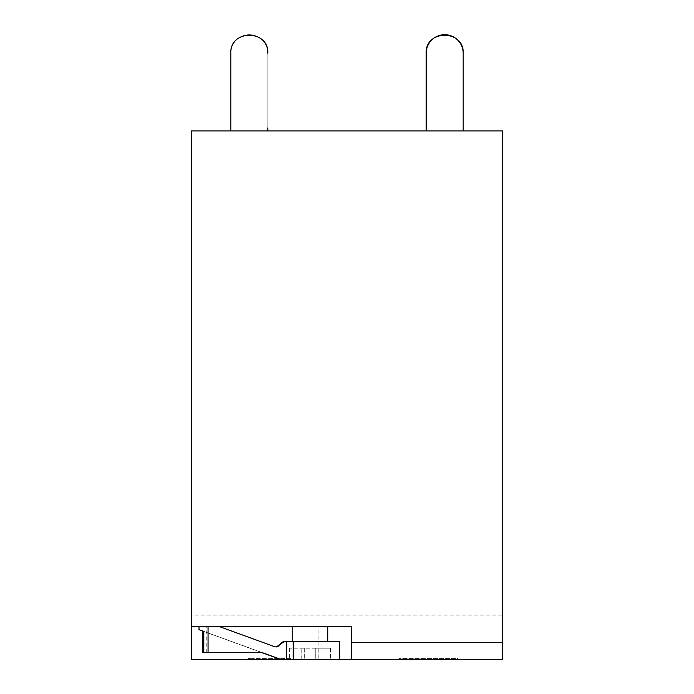 <?xml version="1.0" encoding="UTF-8"?>
<svg xmlns="http://www.w3.org/2000/svg" width="694" height="694" viewBox="0 0 694 694"><rect width="100%" height="100%" fill="white"/><g stroke="black" fill="none" stroke-linecap="round" stroke-linejoin="round"><path stroke-width="0.52" stroke-dasharray="3.47 2.6" d="M191.518 615.092L191.518 130.906L502.482 130.906L502.482 659.3L191.518 659.3L191.518 615.092L502.482 615.092M318.876 659.3L280.203 659.3L318.876 659.3L318.876 626.734L351.442 626.734L351.442 659.3M458.075 659.3L398.877 659.3L458.075 659.3L458.075 658.563L398.877 658.563L458.075 658.563L458.075 659.3M292.235 659.3L247.836 659.3L292.235 659.3L292.235 658.563L252.278 658.563L292.235 658.563L292.235 659.3M398.877 659.3L398.877 658.563L398.877 659.3M247.836 659.3L247.836 658.563L252.278 658.563L247.836 658.563L247.836 659.3M191.518 626.734L318.876 626.734M315.354 648.196L289.598 648.196L330.405 648.196L315.25 648.196L315.25 659.3L315.25 648.196L315.25 659.3L330.405 659.3L289.598 659.3L315.354 659.3M304.996 648.196L304.996 659.3M289.598 648.196L289.598 659.3M304.64 648.196L304.64 659.3M315.007 648.196L315.007 659.3M330.405 648.196L330.405 659.3L330.405 648.196M202.839 652.412L261.369 652.412L203.836 631.471M261.655 652.412L203.836 631.393M219.391 626.734L198.996 626.734L219.772 626.734L274.069 646.635A4.442 4.442 90 0 0 275.96 646.964M284.427 641.542L286.171 641.542L286.171 659.3M206.205 652.412L206.205 626.734M339.6 641.542L286.171 641.542M310.149 641.542L292.235 641.542L310.149 641.542M309.845 626.734L327.759 626.734L309.845 626.734M267.815 127.948L267.815 130.906L230.816 130.906L230.816 53.204L230.816 130.906L267.815 130.906L230.816 130.906L230.816 53.204L230.816 130.906L267.815 130.906L267.815 53.204A18.504 18.504 0 0 0 249.311 34.7A18.504 18.504 0 0 0 230.816 53.204A18.504 18.504 0 0 1 249.311 34.7A18.504 18.504 0 0 1 267.815 53.204L267.815 130.906L230.816 130.906L267.815 130.906L267.815 53.204A18.504 18.504 0 0 0 249.311 34.7A18.504 18.504 0 0 0 230.816 53.204L230.816 130.906L267.815 130.906L267.815 53.204A18.504 18.504 0 0 0 249.311 34.7A18.504 18.504 0 0 0 230.816 53.204L230.816 127.948M230.816 53.204C229.679 29.339 268.951 29.339 267.815 53.204C268.96 29.33 229.671 29.33 230.816 53.204M267.815 130.906L230.816 130.906M426.185 53.204C425.049 29.339 464.321 29.339 463.184 53.204L463.184 130.906L463.184 53.204A18.504 18.504 0 0 0 444.689 34.7A18.504 18.504 0 0 0 426.185 53.204L426.185 130.906L463.184 130.906L426.185 130.906L463.184 130.906L463.184 53.204A18.504 18.504 0 0 0 444.689 34.7A18.504 18.504 0 0 0 426.185 53.204A18.504 18.504 0 0 1 444.689 34.7A18.504 18.504 0 0 1 463.184 53.204C464.329 29.33 425.04 29.33 426.185 53.204L426.185 130.906L463.184 130.906L426.185 130.906L426.185 53.204L426.185 130.906L426.185 53.204L426.185 130.906L463.184 130.906L463.184 53.204C464.329 29.33 425.04 29.33 426.185 53.204L426.185 130.906L463.184 130.906L426.185 130.906M287.793 659.3L287.793 658.563L287.793 659.3M252.278 659.3L252.278 658.563L252.278 659.3M304.892 659.3L304.892 648.196M301.899 648.196L301.899 659.3M301.812 659.3L301.812 648.196M304.744 648.196L304.744 659.3L304.744 648.196M315.111 659.3L315.111 648.196M318.095 648.196L318.095 659.3M318.182 659.3L318.182 648.196M292.911 641.542L292.911 659.3"/><path stroke-width="1.04" d="M280.584 659.3L191.518 659.3L191.518 626.734L351.442 626.734L351.442 659.3L280.584 659.3L261.655 652.412L208.07 652.412L208.07 626.734M351.442 642.314L502.482 642.314L502.482 130.906L191.518 130.906L191.518 626.734M502.482 642.314L502.482 659.3L351.442 659.3M203.836 631.471L198.996 629.675L198.996 626.734M280.203 659.3L261.274 652.412M208.07 652.412L203.836 652.412L203.836 631.393L198.996 629.675M275.96 646.964A4.442 4.442 90 0 0 279.76 644.466L284.427 641.542L293.328 641.542L293.328 659.3M339.6 659.3L339.6 641.542L293.328 641.542M284.809 641.542A5.179 5.179 90 0 0 280.142 644.466L276.143 646.973L274.451 646.635L219.772 626.734M203.836 652.412L202.839 652.412L202.839 631.106M267.815 130.906L267.815 127.948M230.816 53.204L230.816 127.948L230.816 53.204C229.679 29.339 268.951 29.339 267.815 53.204C268.951 29.339 229.679 29.339 230.816 53.204M230.816 130.906L230.816 127.948M426.185 130.906L426.185 53.204C425.04 29.33 464.329 29.33 463.184 53.204L463.184 130.906L463.184 53.204A18.504 18.504 0 0 0 452.08 36.244M426.185 53.204A18.504 18.504 0 0 1 428.441 44.355M428.658 43.956A18.504 18.504 0 0 1 451.733 36.097M286.553 641.542L286.553 659.3M292.235 641.542L292.235 626.734M327.759 641.542L327.759 626.734"/></g></svg>
